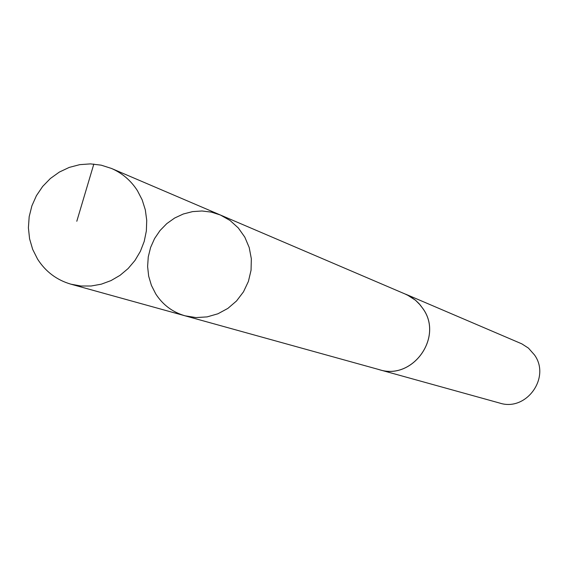 <?xml version="1.0" encoding="UTF-8"?>
<svg xmlns="http://www.w3.org/2000/svg" width="568" height="568" viewBox="0 0 568 568"><rect width="100%" height="100%" fill="white"/><g stroke="black" fill="none" stroke-linecap="round" stroke-linejoin="round"><path stroke-width="0.85" d="M220.377 215.002L407.256 294.927L415.506 300.259L420.15 304.909L423.096 308.893C443.58 337.477 412.439 380.617 379.325 369.661L185.033 315.808L196.003 317.576L207.135 316.887L217.934 313.777L227.889 308.389L236.544 300.955L243.487 291.824L248.401 281.423L251.056 270.233L251.333 258.767L249.217 247.556L244.808 237.133L238.311 227.96L230.04 220.469L220.377 215.002L211.381 212.127L202.002 210.984L192.545 211.615L183.322 213.994L174.646 218.034L166.8 223.607L160.041 230.523L154.581 238.553L150.612 247.435L148.262 256.878L147.609 266.562L148.667 276.169L151.415 285.392L155.753 293.926C162.853 304.888 172.615 312.187 185.033 315.808L196.003 317.576L207.135 316.887L217.934 313.777L227.889 308.389L236.544 300.955L243.487 291.824L248.401 281.423L251.056 270.233L251.333 258.767L249.217 247.556L244.808 237.133L238.311 227.96L230.04 220.469L220.377 215.002L111.442 168.433C122.248 173.148 130.903 180.546 137.399 190.628L142.177 199.872L145.323 209.876L146.729 220.341L146.359 230.949L144.222 241.386L140.388 251.326L134.957 260.478L128.105 268.558L120.04 275.331L111.008 280.592L101.274 284.185L91.136 286.002L80.897 285.995L70.872 284.17C56.736 280.038 45.639 271.696 37.587 259.136L32.674 249.373L29.579 238.801L28.4 227.789L29.181 216.685L31.886 205.857L36.43 195.662L42.664 186.439L50.389 178.487L59.342 172.076L69.232 167.411L79.74 164.649L90.518 163.889L101.203 165.167L111.442 168.433M404.402 293.67L410.167 296.439L415.52 300.238L419.085 303.653L423.117 308.871C443.615 337.477 412.453 380.652 379.317 369.69L377.897 369.271M405.772 294.224L521.85 343.867L528.446 348.113L534.524 354.979C550.917 377.685 526.174 411.807 499.712 403.074L379.317 369.69M93.834 164.067L76.801 221.264M185.033 315.808L70.872 284.17"/></g></svg>
